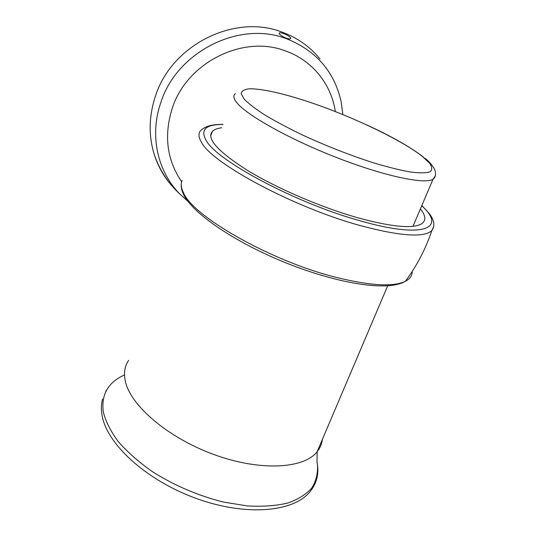<?xml version="1.0" encoding="UTF-8"?>
<svg xmlns="http://www.w3.org/2000/svg" width="537" height="537" viewBox="0 0 537 537"><rect width="100%" height="100%" fill="white"/><g stroke="black" fill="none" stroke-linecap="round" stroke-linejoin="round"><path stroke-width="0.81" d="M221.7 127.766C217.324 128.33 214.216 129.531 212.37 131.37C206.242 138.546 217.868 151.501 247.242 170.242C276.401 188.071 320.804 207.248 357.333 217.653C391.48 226.963 412.933 228.997 421.699 223.754C426.237 220.559 425.801 215.619 420.39 208.927M320.005 58.976C310.064 46.719 297.417 37.771 282.066 32.126C234.447 13.378 171.249 45.182 155.374 96.358C148.877 116.214 148.474 135.512 154.179 154.247C157.938 166.168 163.832 176.673 171.853 185.755M286.275 38.167C282.757 36.785 280.415 35.314 279.253 33.757L279.186 33.026C279.737 32.562 281.2 32.737 283.57 33.562C287.067 34.892 289.409 36.308 290.598 37.805L290.665 38.583C290.101 39.107 288.637 38.966 286.275 38.167M412.235 271.427C412.241 275.615 409.953 278.911 405.354 281.301C393.581 287.026 370.933 285.818 337.404 277.676C271.588 261.613 192.266 216.183 183.305 192.374C181.029 187.661 180.633 183.708 182.11 180.506M433.789 226.352L431.835 230.581C423.968 237.871 400.078 236.193 360.173 225.547C293.726 207.443 211.833 163.228 201.509 142.365C197.898 136.338 198.166 131.948 202.301 129.195C206.779 125.806 213.686 124.222 223.03 124.45M422.075 205.752L429.251 213.551C434.326 220.103 435.192 225.782 431.835 230.581L431.835 230.588C425.72 248.9 416.893 265.808 405.354 281.301L405.354 281.301C388.016 291.692 339.028 283.939 287.147 263.365C235.206 242.61 192.253 213.377 183.379 194.025C181.573 190.226 180.882 186.755 181.291 183.6M421.746 205.752C446.797 228.232 424.237 239.213 360.152 220.814C295.84 203.14 216.512 160.536 206.127 140.392C200.147 129.652 205.772 124.362 223.003 124.51M187.896 201.268L180.244 194.454C157.791 172.27 149.185 135.787 160.838 102.5C176.693 51.841 239.348 20.285 286.503 38.738C316.219 50.639 334.45 71.696 341.19 101.896L342.841 114.549M181.654 181.721C166.839 159.999 163.718 135.465 172.296 108.125C186.748 62.775 242.764 34.516 285.147 50.814C312.239 60.151 331.396 84.343 335.316 111.542M244.181 99.117L241.167 93.639C241.596 90.954 244.369 89.337 249.483 88.793C261.425 88.571 282.67 93.344 307.298 101.392C350.795 115.797 401.649 139.848 422.901 156.838L429.748 163.389C432.298 167.141 432.359 169.96 429.929 171.847C425.982 173.102 419.471 173.156 410.396 172.008C399.937 170.128 387.586 167.054 373.349 162.792C350.372 155.374 327.174 146.312 303.761 135.606C289.161 128.598 276.367 121.825 265.365 115.301C255.733 109.105 248.671 103.708 244.181 99.117M435.205 175.941L432.99 179.304C424.592 184.56 384.21 176.102 336.86 157.65C289.517 139.251 246.886 115.314 236.864 102.728C233.434 98.486 232.93 95.445 235.367 93.599M322.388 439.38C321.858 443.931 320.106 448.053 317.139 451.731L317.139 451.731C303.868 468.835 260.177 471.473 213.981 454.564C167.759 437.776 130.276 405.294 125.322 381.142C123.584 373.04 124.698 366.106 128.645 360.354M316.951 461.692L317.488 464.807C317.998 473.272 316.112 480.991 311.836 487.972C306.13 494.362 298.062 499.397 287.631 503.075C275.937 505.82 262.533 506.774 247.416 505.935L223.452 502.061C197.931 495.624 174.156 485.435 152.125 471.486C138.667 461.961 127.39 452.013 118.294 441.656C110.676 431.325 105.675 421.431 103.305 411.973C101.023 394.675 108.091 382.331 124.51 374.94M210.672 135.989L212.37 131.37M154.179 154.247C159.462 169.92 168.148 183.325 180.244 194.454L187.715 201.033M366.469 124.779C391.023 136.042 410.013 146.796 423.431 157.052M413.007 226.305L432.99 179.304C435.682 177.197 436.232 173.881 434.641 169.343C432.063 164.846 428.794 161.127 424.834 158.187M387.674 285.872L317.139 451.731L317.011 462.209L317.488 464.82C318.857 474.842 316.38 483.803 310.057 491.677C293.054 512.714 244.254 516.326 194.864 497.947C145.373 479.628 106.467 443.542 102.003 415.047C101.043 409.342 101.218 404.019 102.54 399.065M109.192 386.331L105.762 391.238"/></g></svg>
